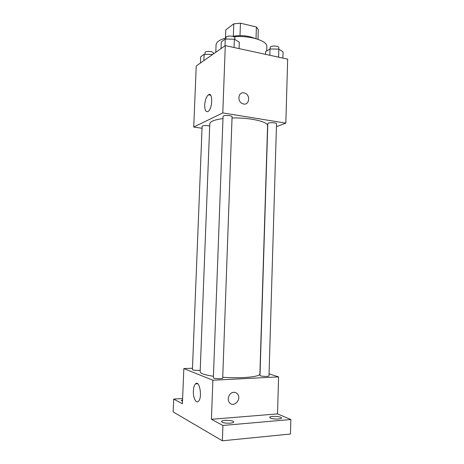 <?xml version="1.0" encoding="UTF-8"?>
<svg xmlns="http://www.w3.org/2000/svg" width="464" height="464" viewBox="0 0 464 464"><rect width="100%" height="100%" fill="white"/><g stroke="black" fill="none" stroke-linecap="round" stroke-linejoin="round"><path stroke-width="0.7" d="M225.487 38.141L225.794 29.829L233.781 23.838L240.445 23.2L256.406 26.987L258.309 29.609L257.99 39.301M232.615 36.314C240.932 34.98 248.298 35.658 254.724 38.344M233.334 36.175L233.781 23.838M256.018 38.686L256.406 26.987M240.004 35.612L240.445 23.2M266.684 50.982L266.823 46.644C267.693 40.844 249.881 35.247 233.908 36.766M225.968 38.019C219.617 39.701 216.323 41.986 216.073 44.869L215.789 52.281M202.037 128.267L193.732 127.043L196.231 65.975L225.289 45.623L287.668 59.119L285.836 123.14L276.428 126.672M222.737 377.249C241.135 378.705 260.542 376.809 259.886 373.903L267.589 125.825C268.424 121.742 249.876 117.438 232.035 117.972M222.981 118.581C214.496 119.706 210.093 121.452 209.78 123.807L200.158 371.815C200.32 373.485 204.746 374.97 213.434 376.269M193.732 127.043L222.795 112.914L285.836 123.14M232.075 116.76C232.36 115.333 222.882 114.956 223.062 116.406L213.376 377.8C213.098 378.804 222.917 379.117 222.708 378.102L232.075 116.76M276.515 123.807C276.776 122.479 267.624 122.281 267.809 123.615L259.997 375.463C259.736 376.385 269.195 376.803 268.992 375.857L276.515 123.807M200.222 370.231L198.511 370.4C195.054 370.434 193.024 370.173 192.427 369.611L202.118 126.301C202.745 125.553 204.728 125.35 208.063 125.698L209.693 126.075M222.795 112.914L225.289 45.623M204.688 105.061C205.065 100.073 206.3 96.663 208.394 94.818C212.964 91.327 212.709 108.756 208.133 111.435C205.865 112.381 204.717 110.258 204.688 105.061M244 92.91L244.47 93.015C250.972 94.615 249.371 106.152 242.956 103.826C236.947 102.179 237.991 91.518 244 92.91L244.47 93.02C250.972 94.621 249.371 106.152 242.95 103.826C236.947 102.184 237.991 91.518 244 92.91M192.485 368.242L183.837 368.59L212.872 380.236L278.58 376.884L269.056 373.851M182.613 398.524L173.698 399.092L173.159 411.922L222.378 440.8L290.452 434.014L290.841 419.514L277.524 413.888L278.58 376.884M173.698 399.092L182.398 403.755L183.837 368.59M222.378 440.8L222.923 425.459L290.841 419.514M212.872 380.236L211.422 419.299L222.923 425.459M193.372 390.932C193.558 387.475 194.265 385.114 195.506 383.85C199.578 379.546 202.664 397.834 198.372 401.348C195.965 403.825 193.001 397.491 193.372 390.932M211.422 419.299L277.524 413.888M233.717 392.306C235.283 392.248 236.565 392.84 237.574 394.087C242.051 399.405 233.357 408.308 229.338 402.433C226.548 398.994 229.454 392.347 233.717 392.306C235.277 392.242 236.565 392.84 237.568 394.087C242.051 399.405 233.357 408.308 229.332 402.427M270.489 418.11L269.7 417.391C269.485 415.669 281.712 416.295 281.404 418C281.671 419.311 273.122 419.41 270.489 418.11M222.134 422.217L221.531 421.556C221.328 419.688 234.007 420.123 233.676 421.973C233.955 423.452 224.541 423.655 222.134 422.217M182.503 401.215L181.262 400.478L182.561 399.8M200.431 63.034L200.686 56.788L204.119 54.311L212.651 54.474M203.87 60.627L204.119 54.311M213.336 53.998L213.37 53.076C213.66 51.231 204.914 50.767 205.053 52.635L204.984 54.323M221.044 48.598L221.293 41.911L225.249 39.057L234.366 39.185L239.296 42.172L239.07 48.604M234.065 47.519L234.366 39.185M224.999 45.826L225.249 39.057M234.848 39.481L234.906 37.88C235.213 35.745 225.835 35.351 225.985 37.503L225.927 39.069M265.559 54.334L265.64 51.614L270.013 48.981L278.835 49.114L283.075 51.875L282.889 58.087M278.591 57.159L278.835 49.114M269.816 55.257L270.013 48.981M278.748 49.109L278.789 47.606C279.067 45.623 270.007 45.484 270.17 47.479L270.123 48.981M210.639 95.207L208.394 94.818M197.658 383.734L195.506 383.85"/></g></svg>
